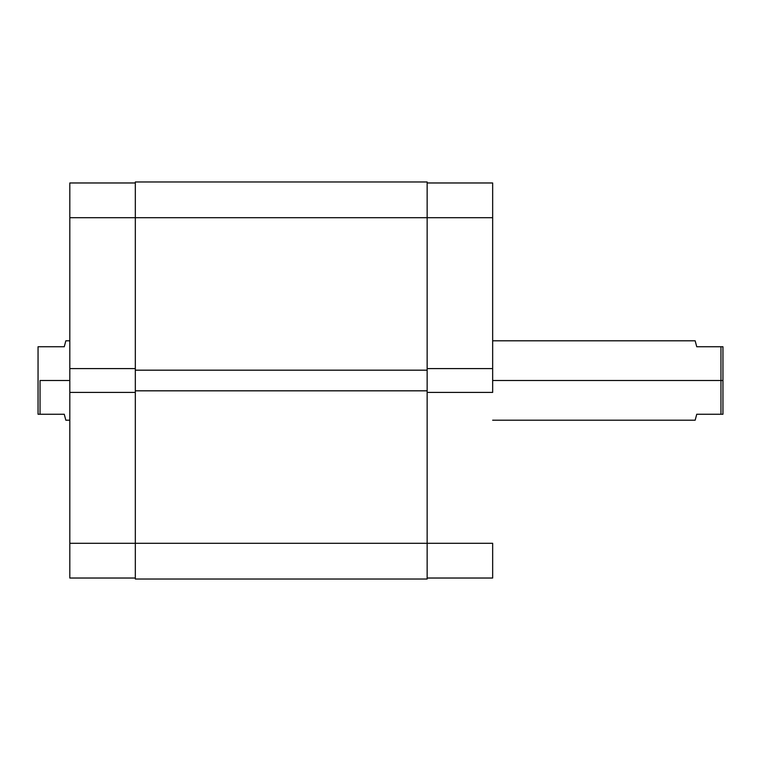 <?xml version="1.0" encoding="UTF-8"?>
<svg xmlns="http://www.w3.org/2000/svg" width="761" height="761" viewBox="0 0 761 761"><rect width="100%" height="100%" fill="white"/><g stroke="black" fill="none" stroke-linecap="round" stroke-linejoin="round"><path stroke-width="1.14" d="M492.662 392.41L427.149 392.41L492.662 392.41L492.662 182.973L427.149 182.973L492.662 182.973L492.662 217.713L427.149 217.713L492.662 217.713L492.662 392.41M427.149 543.287L492.662 543.287L427.149 543.287L427.149 579.026L427.149 543.287L135.325 543.287L135.325 579.026L427.149 579.026L135.325 579.026L135.325 390.821L135.325 543.287L69.812 543.287L69.812 578.027L135.325 578.027L69.812 578.027L69.812 392.41L69.812 543.287L427.149 543.287L427.149 390.821L427.149 543.287M492.662 578.027L492.662 543.287L492.662 578.027L427.149 578.027L492.662 578.027M427.149 368.59L492.662 368.59L427.149 368.59M135.325 217.713L135.325 390.821L427.149 390.821L135.325 390.821L135.325 370.179L427.149 370.179L427.149 390.821L427.149 370.179L135.325 370.179L135.325 217.713L427.149 217.713L427.149 370.179L427.149 181.974L427.149 217.713L135.325 217.713L135.325 181.974L135.325 217.713L69.812 217.713L69.812 368.59L69.812 217.713L135.325 217.713M427.149 181.974L135.325 181.974L427.149 181.974M135.325 368.59L69.812 368.59L69.812 392.41L135.325 392.41L69.812 392.41L69.812 368.59L135.325 368.59M69.812 182.973L69.812 217.713L69.812 182.973L135.325 182.973L69.812 182.973M696.743 346.75L722.95 346.75L722.95 380.5L722.95 346.75L720.962 346.75L720.962 380.5L492.662 380.5L722.95 380.5L722.95 414.25L696.743 414.25L695.154 420.205L696.743 414.25L722.95 414.25L722.95 380.5L720.962 380.5L720.962 414.25L720.962 346.75L696.743 346.75L695.154 340.795L695.564 342.317L695.154 340.795L492.662 340.795M40.038 380.5L69.812 380.5L40.038 380.5L40.038 414.25L64.257 414.25L65.436 418.683L64.257 414.25L40.038 414.25L40.038 380.5M64.257 346.75L38.05 346.75L38.05 414.25L40.038 414.25L38.05 414.25L38.05 346.75L64.257 346.75L65.741 341.175M65.846 420.205L65.436 418.683L65.846 420.205L69.812 420.205M696.743 414.25L695.259 419.825M65.741 419.825L64.257 414.25M65.846 340.795L69.812 340.795M492.662 420.205L695.154 420.205"/></g></svg>
